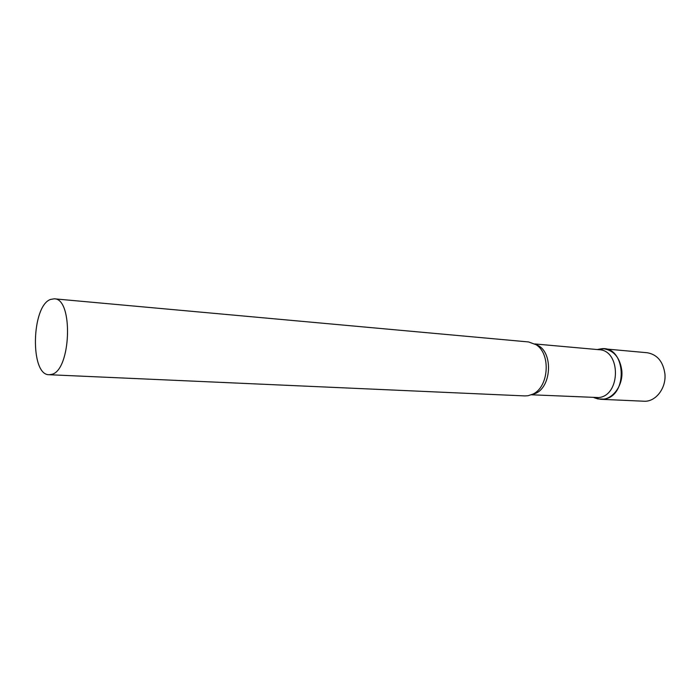 <?xml version="1.0" encoding="UTF-8"?>
<svg xmlns="http://www.w3.org/2000/svg" width="700" height="700" viewBox="0 0 700 700"><rect width="100%" height="100%" fill="white"/><g stroke="black" fill="none" stroke-linecap="round" stroke-linejoin="round"><path stroke-width="1.05" d="M621.81 370.519C623.429 385.595 612.386 400.277 600.591 399.289L594.816 397.924L597.817 398.912L603.689 399.123C628.749 396.699 626.054 345.135 601.212 348.801L598.106 349.379L604.012 348.81C614.04 350.56 619.972 357.796 621.81 370.519M604.012 348.81L647.141 352.73C657.116 354.445 663.031 361.41 664.886 373.625C666.514 388.098 655.585 402.176 643.86 401.214L600.591 399.289M531.396 394.783L598.745 397.565C620.847 395.553 621.058 350.245 599.025 349.703L534.835 343.945M49.105 374.719L524.921 395.92L528.028 395.727L532.665 394.214C548.887 387.31 551.163 353.71 536.025 344.68L528.579 341.95L54.241 298.812L50.566 299.425C31.386 305.821 29.907 375.392 49.105 374.719L51.66 374.377C71.111 370.589 73.5 298.139 54.241 298.812M532.604 394.24C551.766 390.933 554.505 350.499 535.964 344.645M593.985 397.644L597.817 398.912M597.249 349.545L601.212 348.801"/></g></svg>
